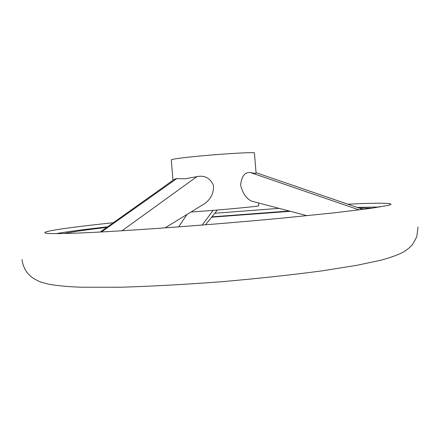 <?xml version="1.0" encoding="UTF-8"?>
<svg xmlns="http://www.w3.org/2000/svg" width="440" height="440" viewBox="0 0 440 440"><rect width="100%" height="100%" fill="white"/><g stroke="black" fill="none" stroke-linecap="round" stroke-linejoin="round"><path stroke-width="0.66" d="M113.394 222.701C74.08 226.853 44.836 230.813 44.836 232.639C44.671 233.849 57.503 233.915 83.336 232.848C127.204 230.978 212.735 224.714 282.266 218.119L334.747 212.784L371.179 208.323L388.988 205.189L391.072 204.171C389.433 202.884 375.001 202.884 347.782 204.182M372.218 208.175L359.123 208.076M290.367 211.327L211.618 217.19M106.788 227.403C86.581 229.757 72.347 231.792 64.086 233.508M279.043 208.351L214.748 213.285M56.221 233.607C67.865 231.6 84.992 229.339 107.602 226.82M211.893 216.843L289.218 211.03M252.5 201.366L251.598 201.13C246.455 198.759 242.803 193.468 240.631 185.251C241.483 176.341 244.706 172.09 250.294 172.507C254.155 173.365 256.08 173.558 256.064 173.085L254.436 153.021C256.575 151.553 207.543 154.781 183.348 157.768C175.389 158.736 171.364 159.429 171.281 159.857L172.981 180.301M100.304 232.018L174.636 179.124L176.781 178.607L185.097 178.799L196.895 176.632C204.639 175.093 210.155 178.002 213.45 185.367C213.884 192.929 210.975 199.001 204.715 203.588L202.818 204.754M258.484 202.945L258.714 205.733C260.772 206.261 216.563 210.37 191.021 211.987M357.126 207.389L379.995 206.993M213.153 210.359L202.158 225.06M187.022 214.434L178.618 226.881M250.294 172.507L359.134 209.924M256.031 172.684L363.044 209.424L256.031 172.678M176.781 178.607L101.431 231.957M196.895 176.632L121.996 230.769M22 259.6C22.743 264.886 24.591 269.368 27.544 273.048C30.107 275.847 32.087 277.624 33.489 278.372C38.297 281.1 39.166 281.831 48.477 284.136C57.635 285.824 68.942 286.858 82.407 287.232L121.022 287.227C151.789 286.291 185.257 284.466 221.419 281.738C257.714 278.564 291.055 274.967 321.448 270.947L357.11 265.271L381.249 260.117C390.786 257.461 397.958 254.892 402.76 252.401C406.632 249.997 409.425 247.869 411.153 246.021C412.231 245.201 414.123 242.061 416.818 236.594L418 227.04M205.513 224.796L217.371 210.018M307.005 215.705L251.598 201.13M165.11 227.871L204.715 203.588"/></g></svg>
